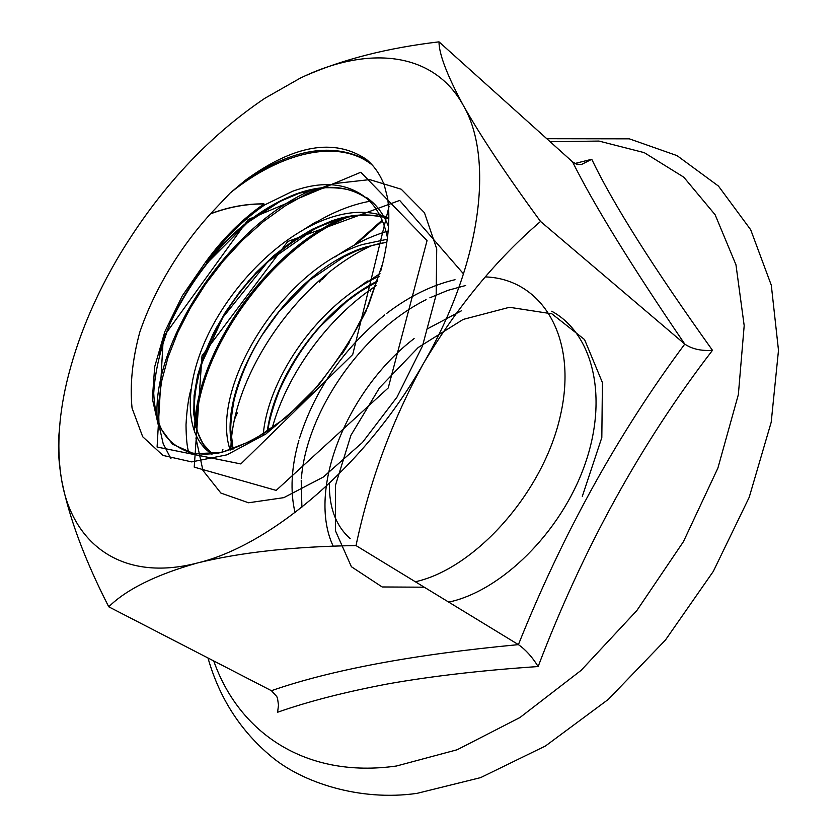 <?xml version="1.0" encoding="UTF-8"?>
<svg xmlns="http://www.w3.org/2000/svg" width="837" height="837" viewBox="0 0 837 837"><rect width="100%" height="100%" fill="white"/><g stroke="black" fill="none" stroke-linecap="round" stroke-linejoin="round"><path stroke-width="1.26" d="M574.893 163.487L591.749 159.281C613.155 204.008 653.394 267.683 712.475 350.316C641.184 442.982 583.075 548.392 538.139 666.545C482.489 670.291 432.771 676.014 388.975 683.703C345.702 691.822 308.581 701.333 277.591 712.245L278.501 705.11L277.539 698.476L276.765 696.51L271.418 690.692L108.747 606.804C84.642 559.608 68.937 517.381 61.645 480.114C58.444 461.438 57.669 444.991 59.333 430.783M387.259 239.256L362.463 244.519C282.634 268.803 209.009 388.284 230.175 450.107M232.874 449.207C214.732 386.349 287.3 270.916 365.738 247.009L386.84 242.165M388.818 217.882C371.105 210.286 350.881 210.443 328.156 218.342C281.274 234.81 233.45 282.634 208.434 333.89C183.565 385.187 183.732 436.339 211.887 453.916L212.043 454.01M380.573 216.72C368.709 214.439 355.955 214.879 342.312 218.038L316.449 227.654L267.809 261.751L222.883 317.38L201.037 365.005L194.78 393.244L193.891 408.707L197.26 431.369C201.047 441.633 206.09 449.166 212.399 453.978L202.993 443.861L196.726 430.333L193.765 414.137L194.09 395.629L197.553 375.625L204.092 354.511L213.498 333.157L225.53 312.013L239.79 291.736L255.955 272.768L273.657 255.766L292.511 241.161L311.981 229.443L331.536 220.926C349.186 214.806 365.507 213.372 380.521 216.637M364.65 196.716L364.629 196.705C345.451 182.696 321.46 180.876 292.636 191.255L264.67 204.919C243.159 219.817 223.772 239.12 206.488 262.828C233.46 229.61 263.352 206.645 296.152 193.933C323.302 184.14 346.351 185.291 365.277 197.375M379.203 276.262C320.717 302.649 268.604 375.886 263.247 434.288M267.212 431.725C274.494 375.604 322.611 308.121 377.749 280.887M271.418 690.692C331.389 669.851 413.719 654.492 518.406 644.626C562.935 533.462 618.397 433.284 684.781 344.08C631.422 265.706 594.008 204.971 572.56 161.876L439.006 41.85C387.73 47.908 343.086 59.249 305.076 75.885M712.475 350.316C701.165 351.09 691.937 349.019 684.781 344.08L540.545 221.449C496.435 259.324 457.504 306.499 423.731 362.986C392.145 420.331 369.577 481.202 356.018 545.578C293.777 546.509 240.941 552.294 197.532 562.945C156.111 574.674 126.513 589.29 108.747 606.804M439.006 41.85C438.996 54.06 447.031 75.131 463.112 105.064C480.783 136.337 506.594 175.132 540.545 221.449M538.139 666.545C532.259 657.014 525.678 649.711 518.406 644.626L356.018 545.578M372.214 164.983C338.357 138.021 280.719 152.208 230.206 192.981L245.513 180.133C293.818 144.958 333.994 137.948 366.02 159.124C373.93 165.475 380.029 174.201 384.329 185.291L387.719 198.505L388.483 206.184C389.561 221.784 388.065 238.963 383.995 257.733L382.645 263.676L368.322 305.798L346.236 347.606L318.06 385.847L286.087 417.569L252.952 440.325L221.355 452.566L193.881 453.706L172.485 444.196L158.339 425.301L152.365 398.768L154.688 366.742L164.847 331.64L182.215 295.974L205.557 262.159C222.904 238.357 242.364 218.98 263.948 204.008C246.35 203.789 228.511 207.095 210.411 213.916C179.013 248.683 154.081 290.334 139.789 332.163C132.34 359.722 129.756 385.041 132.058 408.121L142.698 436.736L162.933 455.412L191.704 461.909L226.994 454.826L265.81 434.037L304.469 400.965C328.962 373.679 349.468 343.777 365.989 311.249L382.645 263.676M210.411 213.916L210.579 213.728C228.627 206.948 246.413 203.663 263.948 203.883L264.67 204.919L263.948 203.883M230.206 192.981L210.579 213.728M463.112 105.064C432.938 50.68 366.815 45.616 300.138 78.197L264.712 98.368C207.974 136.755 159.836 188.534 120.308 253.726C94.738 296.507 76.816 339.623 66.531 383.095C58.349 418.51 56.717 450.85 61.645 480.114C72.317 544.176 122.223 582.594 197.532 562.945C271.837 545.159 367.035 463.656 423.731 362.986C481.788 262.63 494.196 157.764 463.112 105.064M572.56 161.876L576.369 164.094L581.37 164.565L591.749 159.281M370.488 291.035L369.661 290.209M245.513 180.133C292.72 148.557 333.252 141.997 367.087 160.442M157.21 418.688C151.57 341.82 229.683 223.563 313.634 189.308M194.592 432.541C193.483 357.315 265.015 251.194 343.641 217.714M230.866 449.877C231.389 376.744 297.47 278.752 372.35 245.335M272.119 428.345C286.683 374.694 327.529 317.788 376.127 285.752M379.988 273.605L359.638 287.049M388.169 231.002C370.341 236.243 352.691 244.875 335.198 256.896M369.734 201.278C349.782 205.002 329.632 213.414 309.303 226.503M249.123 280.332L231.315 303.737L215.988 328.355M219.503 248.652C201.183 269.483 185.919 291.831 173.688 315.706M389.1 206.164L352.722 354.501L240.836 463.939L157.094 447.031L163.32 337.07L248.254 219.493L360.82 172.234L427.048 240.596L388.232 387.95L276.168 490.398L194.226 467.13L202.01 355.819L287.75 241.495L399.678 200.43L463.531 273.898M295.042 512.558C290.02 491.152 291.307 467.077 298.882 440.335M299.52 438.169C314.984 389.78 343.39 348.694 384.727 314.921M386.61 313.467C408.854 296.476 431.662 285.218 455.025 279.704M485.376 276.911C541.706 278.815 578.137 337.039 560.57 414.838C543.768 492.543 474.736 568.836 415.34 581.757M333.231 546.247C306.855 490.524 346.225 390.628 414.116 338.577M428.031 328.512L461.49 310.768M551.729 311.238C593.035 333.555 608.792 397.376 584.697 465.09C560.874 532.782 500.913 591.11 448.716 602.117M333.147 187.383C293.076 186.348 242.657 218.342 206.969 263.216C183.878 292.28 167.986 322.59 159.281 354.145M388.807 218.75C343.306 202.826 276.074 241.506 234.506 299.772C192.636 357.608 181.054 428.418 211.625 454.062M388.504 226.513C383.566 213.916 376.336 204.322 366.815 197.71M582.311 496.383L601.824 437.531L602.42 382.582L584.55 339.56L551.876 313.812L509.482 307.284L463.175 319.42L418.238 347.491L379.548 387.74L350.912 435.334L335.553 485.01L335.459 530.815L351.394 566.722L382.153 586.967L424.254 587.197M465.707 285.49L447.868 290.366L429.862 297.805M426.106 299.667C361.165 332.08 306.415 412.233 301.351 478.722M301.215 480.49L301.895 507.232M350.829 216.009C272.224 245.576 197.783 350.462 195.9 427.445M195.9 437.96L202.941 470.457L220.884 493.066L248.537 502.775L283.827 497.649L323.249 477.09L362.473 442.438L397 397.115L422.507 345.953L436.171 294.718L436.726 248.851L424.443 212.692L401.247 189.225L369.713 179.61L332.969 183.732M329.83 184.653L307.535 193.41L285.218 205.839L263.331 221.617L242.51 240.177L223.102 261.207L205.651 283.931L190.344 307.995L177.726 332.582L168.017 357.368L161.583 381.431L158.507 404.376L158.999 425.248L163.173 443.683L171.01 458.822M350.169 538.589C335.961 526.034 329.035 507.63 329.37 483.409M206.488 262.828L205.557 262.159L206.488 262.828M382.572 220.842L356.164 244.153M327.654 273.49L322.517 279.296M237.331 412.882L234.684 418.971M222.893 449.417L221.878 452.367M213.738 660.948C238.796 732.187 305.045 778.965 396.466 766.012L457.107 749.774L519.903 717.55L581.14 670.343L636.873 610.508L683.442 541.633L717.884 468.103L738.349 394.635L744.187 325.635L735.964 264.785L715.133 214.764L683.777 177.172L644.249 152.648L598.968 141.066L550.15 141.735M546.781 138.712L629.351 138.837L677.049 155.63L718.46 186.076L750.695 229.746L771.306 285.218L778.494 350.337L771.201 422.235L749.199 497.314L713.302 571.389L665.394 640.106L608.321 699.387L545.525 745.955L480.637 777.615L417.108 793.34C359.021 801.762 301.487 781.894 271.544 756.732C240.533 730.952 219.357 698.037 207.994 657.987M319.284 282.121L324.61 275.98M354.961 244.32L382.227 220.058M367.422 281.002L353.925 290.847M315.465 222.161L304.72 228.951M190.899 389.456C188.377 398.694 186.745 410.507 186.013 424.903C186.159 438.086 187.059 447.167 188.702 452.147M377.581 281.399L359.92 291.81L346.78 301.435L321.157 325.551C305.317 342.814 291.517 364.147 279.757 389.54C274.85 401.917 271.261 413.321 268.98 423.752L267.652 431.421M386.809 242.406C378.931 243.253 368.814 246.088 356.426 250.891L344.258 256.656L310.203 279.778L279.056 311.615L261.96 335.323C249.374 355.369 240.104 376.88 234.14 399.866C231.723 413.614 230.593 423.449 230.74 429.381L233.084 449.134M366.418 198.181C358.152 192.761 349.793 187.289 325.394 187.708L299.343 193.211L280.343 201.309L247.49 222.611L206.969 263.216C192.615 282.142 180.489 301.875 170.57 322.444C160.662 347.418 155.044 370.979 153.726 393.139C154.636 411.113 158.067 424.579 164.01 433.514C169.921 442.407 178.867 448.82 190.846 452.744C199.258 454.407 208.497 454.512 218.572 453.058C236.149 448.663 255.107 439.634 275.446 425.939M364.629 196.705C376.001 205.546 383.618 219.189 387.458 237.645M342.019 354.145L349.458 342.343M380.825 270.665L382.75 263.236"/></g></svg>
